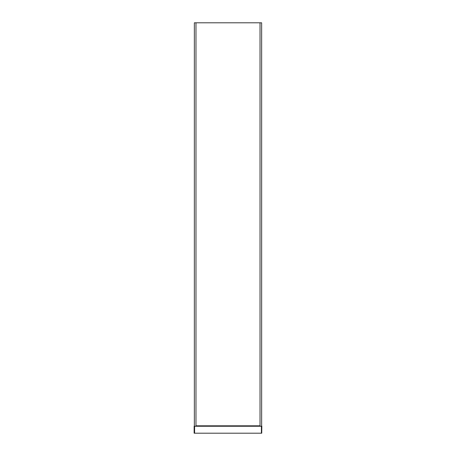 <?xml version="1.0" encoding="UTF-8"?>
<svg xmlns="http://www.w3.org/2000/svg" width="456" height="456" viewBox="0 0 456 456"><rect width="100%" height="100%" fill="white"/><g stroke="black" fill="none" stroke-linecap="round" stroke-linejoin="round"><path stroke-width="0.68" d="M260.023 22.8L260.023 426.269L261.641 426.269L261.641 22.8L194.359 22.8L194.359 426.269L195.977 426.269L195.977 22.8M261.641 425.807L261.738 433.2L261.829 426.24M261.841 426.229L261.687 425.961L261.727 426.269M194.159 426.229L194.359 425.807L194.17 426.24M194.136 426.229L194.125 433.2L261.738 433.2M194.262 433.2L194.262 426.292M194.393 426.217L261.607 426.217M260.023 425.807L195.977 425.807M260.023 426.252L195.977 426.252M195.977 426.041L260.023 426.041M261.402 433.2L261.402 426.269M194.598 433.2L194.598 426.269"/></g></svg>
